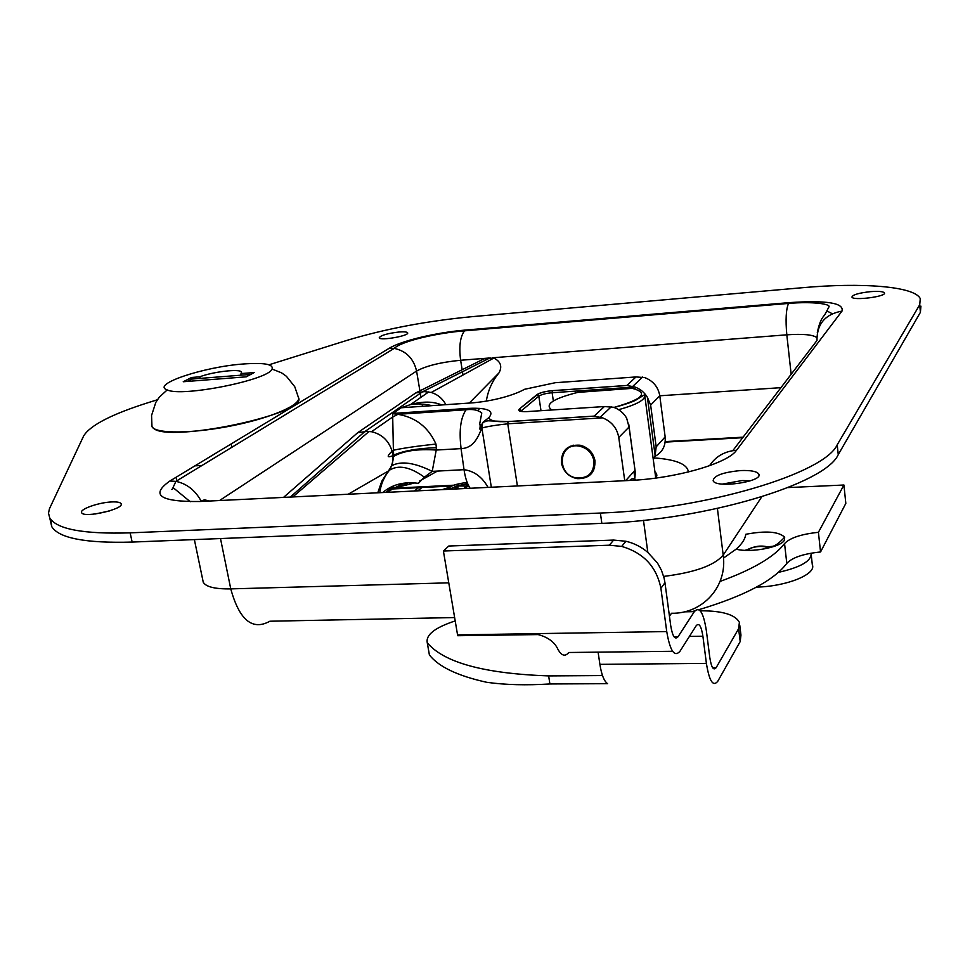 <?xml version="1.0" encoding="UTF-8"?>
<svg xmlns="http://www.w3.org/2000/svg" width="970" height="970" viewBox="0 0 970 970"><rect width="100%" height="100%" fill="white"/><g stroke="black" fill="none" stroke-linecap="round" stroke-linejoin="round"><path stroke-width="1.45" d="M194.921 465.855L202.063 465.442M50.755 519.459L51.749 526.661C58.891 538.229 85.687 543.358 132.15 542.072L601.849 523.363C706.099 520.138 825.591 483.836 838.25 454.627L920.397 312.328L920.93 306.144M750.695 480.72L742.014 480.562L722.383 484.091M109.537 510.923L95.145 514.003M740.813 470.547C750.841 470.195 756.83 471.359 758.782 474.027C763.887 481.617 715.811 488.698 713.144 480.756C713.702 475.652 722.929 472.257 740.813 470.547M157.395 399.761L148.458 402.562C111.72 414.178 90.113 425.333 83.626 436.003L49.446 508.753L48.5 513.178L49.749 517.956C56.83 529.293 83.626 534.252 130.138 532.857L600.381 513.045C704.766 509.577 824.5 473.518 837.219 444.781L919.73 304.725L920.263 298.651C914.686 286.271 861.906 282.331 802.396 287.714L472.293 316.644C426.933 320.924 384.945 328.903 346.338 340.567L269.005 364.793M398.949 332.007C404.017 331.619 406.903 331.873 407.618 332.771C409.958 335.693 380.107 341.016 379.221 337.827C380.507 335.414 387.078 333.474 398.949 332.007M111.792 501.939C117.043 501.72 120.122 502.278 121.044 503.612C125.203 508.886 83.784 518.501 81.662 512.706C79.091 509.335 98.673 502.399 111.792 501.939M870.551 291.643C878.541 291.061 883.161 291.473 884.434 292.867C887.077 296.517 852.872 300.942 851.927 297.087C852.569 294.771 858.777 292.964 870.551 291.643M298.602 397.979C307.332 413.838 168.719 443.193 153.478 428.291L151.975 426.691L151.635 424.666M243.628 363.968C264.179 362.513 273.661 364.223 272.073 369.061C268.702 379.961 181.863 397.361 167.192 389.916C150.629 384.399 204.318 366.66 243.628 363.968M199.638 376.845C213.024 371.668 240.281 368.539 241.445 372.08L241.021 373.571L254.201 372.541L246.307 376.821L183.245 381.743L191.563 377.475L199.638 376.845L200.402 378.373L191.878 379.052L187.234 381.428M241.021 373.571L240.875 375.196L200.402 378.373M191.563 377.475L191.878 379.052M250.721 374.42L240.875 375.196M469.638 487.546L468.983 488.298M454.627 617.563L269.89 621.224C252.418 630.9 239.372 620.121 230.763 588.887C215.17 589.13 206.004 586.923 203.263 582.267L202.803 580.096M669.445 616.156L671.531 613.258C702.571 613.998 727.718 586.607 723.196 555.143C714.369 565.486 694.52 572.579 663.65 576.41M739.77 625.335L740.959 635.083L740.195 641.57L717.861 681.134C713.12 687.172 709.3 681.255 706.403 663.395L702.898 636.223C701.286 626.038 699.043 622.534 696.205 625.711L680.019 651.197C674.489 657.587 670.064 651.04 666.742 631.567L660.909 588.329L664.959 582.691L664.074 577.999L661.467 570.336L657.527 563.085L647.827 552.391C641.328 546.874 634.016 543.164 625.917 541.26L613.646 540.072L448.783 546.025L443.399 551.008L457.695 635.702L538.107 634.586C548.038 637.205 554.646 642.116 557.944 649.33C561.533 655.805 565.158 656.86 568.808 652.495L672.598 651.282M845.828 503.406L820.547 551.966L818.413 532.312L843.924 485.012L845.828 503.406M818.413 532.312C801.244 534.143 789.956 537.889 784.548 543.576L786.803 563.376C792.175 557.556 803.427 553.749 820.547 551.966M786.803 563.376C773.793 580.533 744.499 595.968 698.909 609.681M694.969 610.797L691.731 611.682M745.797 534.288C765.73 530.554 778.68 531.524 784.669 537.198L784.415 540.12C781.202 547.31 750.198 553.13 736.169 549.153C741.953 544 745.154 539.041 745.797 534.288M723.487 558.077L736.169 549.153M784.548 543.576C774.375 556.853 752.878 569.475 720.079 581.43M787.979 487.583L843.924 485.012M583.6 446.309L583.782 447.534M635.411 388.994L632.27 388.352L577.538 392.413M527.547 411.571L604.358 406.551L613.586 407.267C619.199 409.291 623.552 412.893 626.632 418.082L629.045 427.018L618.763 437.47C617.005 427.988 611.585 421.441 602.503 417.827L594.161 416.106L508.074 421.562L507.746 423.805L602.503 417.827M629.045 427.018L635.314 472.438L634.853 478.319L633.919 471.493M654.895 471.662L656.593 473.772L656.011 478.028M467.722 483.812L458.167 485.546M457.5 485.727L449.365 489.292M448.261 489.341C449.571 486.067 455.876 483.775 467.176 482.49M454.7 488.989L458.107 485.206L458.373 486.807L455.888 488.941M451.414 489.183L470.098 488.237M463.878 488.541L467.007 484.951L467.273 486.564L465.054 488.492M451.777 486.031L392.413 488.977L404.211 483.096M437.397 471.093L419.622 481.023M414.869 482.89L393.141 488.346M441.786 404.999C433.214 401.313 422.787 401.18 410.516 404.587L401.362 407.752L473.554 402.768C498.216 400.416 516.816 393.711 524.455 389.322L555.264 382.713L635.993 376.942L644.723 377.597C653.186 380.895 658.206 386.957 659.782 395.784L665.153 436.888C665.881 445.642 662.546 452.105 655.174 456.288L654.847 456.446M653.319 459.804L655.138 455.548L656.169 446.843L650.64 405.084L647.414 397.397C644.444 392.401 640.261 388.946 634.853 387.006L626.899 385.454L552.415 390.643C545.164 391.322 540.011 392.644 536.956 394.62L519.386 408.988C517.604 410.989 520.223 411.862 527.243 411.595M624.741 480.696L618.763 437.47M561.4 462.811C561.315 450.407 567.535 444.539 580.036 445.206C588.135 447.328 593.119 452.444 594.974 460.592C595.301 472.875 589.336 478.901 577.089 478.646C568.493 476.707 563.255 471.42 561.4 462.811M570.324 446.151L569.778 447.425M592.585 470.45L593.87 469.904M508.074 421.562C496.725 422.192 490.274 420.919 488.734 417.718L482.733 422.447L481.884 428.012C487.692 426.424 496.313 425.018 507.746 423.805L517.398 485.958M488.734 417.718C493.16 413.038 492.821 407.121 467.491 408.431L466.121 409.74C460.726 417.536 458.992 430.001 460.932 447.17L461.041 448.613C474.609 448.237 478.877 434.766 481.884 428.012L491.329 487.231M488.031 487.389C482.175 476.949 474.172 471.044 464.036 469.686C465.248 477.846 467.273 484.042 470.123 488.274M436.354 447.667L435.954 444.042C417.561 446.018 403.374 448.079 393.396 450.238L393.699 455.124C403.326 450.832 417.549 448.346 436.354 447.667L436.233 450.044L461.041 448.613L464.036 469.686L432.208 471.359L436.233 450.044C417.27 448.783 403.071 450.904 393.65 456.409L392.013 465.576C401.313 460.75 414.711 462.678 432.208 471.359L424.399 477.179C410.164 466.885 398.512 464.557 389.431 470.207C384.011 476.973 380.786 484.479 379.755 492.699M393.189 413.402L467.504 408.431L466.109 409.764L397.894 414.311L392.632 413.656L393.396 450.238M401.471 407.533L392.632 413.656M393.699 455.124L393.65 456.409M435.954 444.042C428.425 427.285 415.742 417.367 397.894 414.311L392.304 417.258L371.51 431.723L366.927 431.42L357.712 432.693L283.519 497.404M392.013 465.576L388.352 471.032C391.783 466.788 393.299 461.671 392.911 455.706L393.614 455.185M424.399 477.179L418.397 483.351C403.981 481.423 392.11 484.491 382.774 492.542M377.766 492.796L381.804 481.193L388.352 471.032L348.182 494.239M393.141 450.359L392.11 451.123C388.679 440.562 381.816 434.099 371.51 431.723M392.911 455.706L392.11 451.123C386.642 456.482 386.909 458.01 392.911 455.706M401.362 407.752L431.298 405.715M445.921 404.708C442.562 398.561 437.676 394.475 431.262 392.462L424.448 391.65M393.941 487.655L388.061 492.287M423.647 391.71L415.766 392.923L357.712 432.693M415.766 392.923L483.969 358.851L493.791 358.063C500.714 361.507 502.448 366.454 498.98 372.904C492.239 381.016 488.019 390.425 486.322 401.119M573.234 446.212L573.415 445.194M593.979 460.847C594.101 473.251 587.953 478.901 575.549 477.786C556.21 473.918 558.793 442.975 578.375 445.982C586.777 447.534 591.979 452.493 593.979 460.847M613.646 540.072L609.342 545.201L443.399 551.008M602.491 675.556L548.644 675.908C484.345 673.641 443.896 662.607 427.285 642.795L427.261 642.734C425.684 634.841 434.996 627.566 455.197 620.921M700.219 610.797C722.092 610.724 735.151 614.568 739.395 622.316L738.606 628.705L716.199 667.578L712.55 667.615M811.102 553.191C811.841 560.854 800.929 567.244 778.376 572.385M756.479 587.117C786.694 586.474 816.825 574.131 812.314 564.734L811.272 555.228M699.54 610.13L700.049 609.354M428.946 652.434L429.407 654.968C438.646 666.754 457.622 675.835 486.334 682.201L486.904 682.322C505.176 684.881 526.164 685.426 549.893 683.959L548.644 675.908M706.403 663.395L599.896 664.353C601.545 674.853 604.128 681.292 607.608 683.68L549.893 683.959M429.407 654.968L427.285 642.795M599.896 664.353L598.102 652.155M664.959 582.691L670.719 625.686C672.537 636.465 674.987 640.139 678.066 636.708L694.35 611.633C699.491 606.117 703.492 612.47 706.354 630.694L709.822 657.696C711.422 667.651 713.544 670.949 716.199 667.59L712.562 667.615M609.342 545.201L621.685 546.413C643.534 552.815 656.605 566.795 660.909 588.329M231.163 443.92L231.842 447.303M171.666 489.45L173.46 488.334M488.734 358.063L460.629 360.258C458.858 346.363 460.18 336.554 464.569 330.831L465.515 330.055L789.059 302.64L788.513 303.428C786.015 309.394 785.445 319.858 786.815 334.82L492.384 357.784M732.811 450.65L816.97 340.494C816.873 323.968 825.215 314.171 842.009 311.091C844.215 302.931 826.561 300.106 789.059 302.64M842.009 311.091L736.509 450.262C727.815 463.466 675.46 478.549 629.651 480.465L199.529 501.514C159.929 501.854 150.047 495.027 169.883 481.011L389.273 348.242C401.216 340.785 436.803 332.37 465.515 330.055M272.073 369.061L281.555 372.832L286.405 376.287L294.734 386.654L298.287 397.07C302.604 404.09 272.994 417.452 233.139 425.539C193.333 433.723 155.406 434.014 151.975 426.667L151.623 424.63M650.64 405.084L659.782 395.784L780.935 387.661M816.825 337.56C812.727 334.638 802.723 333.728 786.815 334.82L791.156 374.287M419.901 390.849L416.579 371.049C426.218 365.811 440.901 362.21 460.629 360.258L462.156 369.74M462.472 371.728L463.005 375.002M742.705 437.7L665.165 442.114M421.938 487.51L417.876 490.832M420.495 394.378L420.992 397.3M422.132 404.09L422.508 406.309M389.273 348.242L394.196 348.388C406.175 350.97 413.632 358.524 416.579 371.049L219.535 500.532M200.948 500.738C195.018 490.092 186.677 483.642 175.91 481.375L169.883 481.011M209.593 501.029L204.512 499.841L199.529 501.514M635.896 480.089C633.737 478.174 631.652 478.295 629.651 480.465M709.567 465.709C715.727 456.361 724.699 451.208 736.509 450.262M448.77 582.837L230.763 588.887L220.493 538.556M717.412 508.474L723.196 555.143L761.729 496.846M643.474 520.32L647.827 552.391M919.73 304.725L920.397 312.328M130.138 532.857L132.15 542.072M600.381 513.045L601.849 523.363M837.219 444.781L838.25 454.627M748.682 550.414L748.876 549.772C750.562 546.377 766.846 545.104 767.112 548.365M618.593 409.679C637.326 404.502 646.008 399.507 644.65 394.693L635.653 400.222C631.64 402.247 624.474 404.66 614.155 407.473M634.95 470.341L625.65 480.659M654.277 457.913C676.236 459.574 687.585 464.266 688.348 471.99M665.153 436.888L656.169 446.843M647.414 397.397L655.138 455.548M553.349 400.962L552.136 392.741L634.853 387.006M604.358 406.551L594.161 416.106M635.993 376.942L626.899 385.454M540.993 410.698L538.823 396.172C541.442 394.463 545.88 393.323 552.136 392.741L552.415 390.643M520.732 411.353L538.823 396.172L537.392 394.644L519.386 408.988M521.302 410.589L519.835 409.025L520.647 411.341M536.956 394.62L537.392 394.644C540.132 392.68 545.128 391.359 552.354 390.704L627.566 385.466M290.272 497.076L364.756 431.638L422.399 391.868L490.117 357.833M498.98 372.904L469.225 403.12M479.798 408.394L477.689 410.468M593.591 467.94L594.634 467.795M572.458 445.412L572.288 446.455M551.833 409.983C544.085 404.441 553.252 398.452 579.332 392.001M632.27 388.352C649.088 392.814 642.989 399.155 613.986 407.412M666.742 631.567L457.561 634.889M740.195 641.57L738.606 628.705M684.274 611.84L694.35 611.633M678.066 636.708L674.029 636.769M689.403 636.417L702.898 636.223M176.091 477.252L176.831 480.805M758.782 474.027L758.94 475.288M151.975 426.667L151.562 415.451L155.806 402.38L159.262 397.215L167.192 389.916M241.542 372.722L241.445 372.08M121.044 503.612L121.177 504.267M817.31 332.674C820.353 317.772 823.663 316.899 825.203 314.001L828.962 306.884C830.951 304.143 813.381 301.27 788.513 303.428L464.569 330.831C437.894 332.868 402.004 340.894 394.196 348.388L175.91 481.375L173.036 487.57L190.278 501.745M743.105 437.167L665.226 441.605M468.995 486.455L467.213 486.212M465.733 486.055L458.24 485.97M457.125 486.055L455.961 486.164M449.619 487.255L442.187 489.632M418.531 487.68L414.457 490.99M194.376 539.599L203.251 582.242M832.212 313.71L827.337 311.164M49.749 517.956L51.749 526.661M736.254 549.068L737.139 549.372M745.009 550.329L747.082 549.76C754.163 546.207 760.916 545.225 767.318 546.837L772.544 546.34C775.466 545.795 779.504 542.739 784.669 537.198M655.756 478.064L644.88 396.415M656.872 475.858L656.593 473.772M453.778 485.206L395.954 488.08C398.379 487.122 396.924 488.674 408.079 482.757M600.345 417.136L611.367 406.685M632.792 386.363L642.613 377.051M594.913 416.13L508.001 421.647L487.764 420.774L482.745 422.447M635.314 472.438L628.79 424.52M482.332 423.393L479.859 429.116L480.308 424.775L479.544 424.727L481.775 413.014C478.222 410.031 473.008 408.94 466.121 409.752M431.905 405.666C424.29 403.799 417.161 403.435 410.516 404.587L428.752 391.892M292.782 496.955L369.073 431.444M394.511 485.461L385.672 492.408M493.791 358.063L431.262 392.462M546.668 410.322L549.796 410.116M621.685 546.413L625.917 541.26M429.383 654.895L427.261 642.734"/></g></svg>
